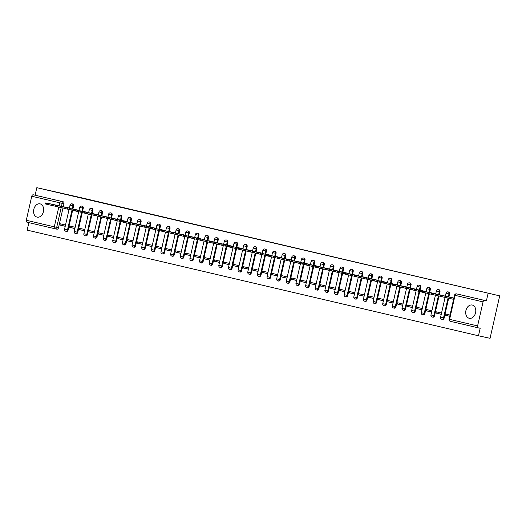 <?xml version="1.0" encoding="UTF-8"?>
<svg xmlns="http://www.w3.org/2000/svg" width="526" height="526" viewBox="0 0 526 526"><rect width="100%" height="100%" fill="white"/><g stroke="black" fill="none" stroke-linecap="round" stroke-linejoin="round"><path stroke-width="0.79" d="M72.923 208.973L73.601 205.995A1.742 1.269 -77.6 0 0 72.752 204.003A1.742 1.269 -77.6 0 0 72.739 204.003A1.742 1.269 -77.6 0 0 72.726 203.996M82.569 211.235L83.246 208.25A1.742 1.269 -77.6 0 0 82.391 206.264A1.742 1.269 -77.6 0 0 82.385 206.258A1.742 1.269 -77.6 0 0 82.372 206.258L81.74 206.12A1.742 1.269 102.4 0 1 81.754 206.12A1.742 1.269 102.4 0 1 82.602 208.105L81.924 211.09M92.208 213.49L92.885 210.505A1.742 1.269 -77.6 0 0 92.037 208.52A1.742 1.269 -77.6 0 0 92.024 208.513A1.742 1.269 -77.6 0 0 92.011 208.513L91.386 208.375A1.742 1.269 102.4 0 1 92.247 210.367L91.57 213.346M101.847 215.745L102.531 212.76A1.742 1.269 -77.6 0 0 101.676 210.775A1.742 1.269 -77.6 0 0 101.663 210.775A1.742 1.269 -77.6 0 0 101.649 210.768L101.025 210.63A1.742 1.269 102.4 0 1 101.886 212.622L101.209 215.607M111.492 218.001L112.169 215.022A1.742 1.269 -77.6 0 0 111.321 213.03A1.742 1.269 -77.6 0 0 111.308 213.03A1.742 1.269 -77.6 0 0 111.295 213.03M121.131 220.262L121.808 217.277A1.742 1.269 -77.6 0 0 120.96 215.292A1.742 1.269 -77.6 0 0 120.947 215.285A1.742 1.269 -77.6 0 0 120.934 215.285L120.309 215.147A1.742 1.269 102.4 0 1 121.171 217.139L120.493 220.118M130.777 222.518L131.454 219.533A1.742 1.269 -77.6 0 0 130.599 217.547A1.742 1.269 -77.6 0 0 130.586 217.54A1.742 1.269 -77.6 0 0 130.573 217.54L129.948 217.402A1.742 1.269 102.4 0 1 130.81 219.395L130.132 222.38M140.416 224.773L141.093 221.788A1.742 1.269 -77.6 0 0 140.245 219.802A1.742 1.269 -77.6 0 0 140.232 219.802A1.742 1.269 -77.6 0 0 140.218 219.796M150.055 227.035L150.732 224.05A1.742 1.269 -77.6 0 0 149.884 222.057A1.742 1.269 -77.6 0 0 149.871 222.057A1.742 1.269 -77.6 0 0 149.857 222.057M159.7 229.29L160.377 226.305A1.742 1.269 -77.6 0 0 159.523 224.319A1.742 1.269 -77.6 0 0 159.516 224.313A1.742 1.269 -77.6 0 0 159.503 224.313L158.872 224.175A1.742 1.269 102.4 0 1 159.733 226.167L159.056 229.145M169.339 231.545L170.016 228.56A1.742 1.269 -77.6 0 0 169.168 226.575A1.742 1.269 -77.6 0 0 169.155 226.575A1.742 1.269 -77.6 0 0 169.142 226.568L168.511 226.43A1.742 1.269 102.4 0 1 169.379 228.422L168.701 231.407M178.978 233.8L179.662 230.822A1.742 1.269 -77.6 0 0 178.807 228.83A1.742 1.269 -77.6 0 0 178.794 228.83A1.742 1.269 -77.6 0 0 178.781 228.823M188.624 236.062L189.301 233.077A1.742 1.269 -77.6 0 0 188.453 231.092A1.742 1.269 -77.6 0 0 188.44 231.085A1.742 1.269 -77.6 0 0 188.426 231.085L187.795 230.947A1.742 1.269 102.4 0 1 187.808 230.947A1.742 1.269 102.4 0 1 188.656 232.933L187.979 235.918M198.263 238.317L198.94 235.332A1.742 1.269 -77.6 0 0 198.092 233.347A1.742 1.269 -77.6 0 0 198.078 233.34A1.742 1.269 -77.6 0 0 198.065 233.34L197.441 233.202A1.742 1.269 102.4 0 1 198.302 235.194L197.625 238.179M207.908 240.573L208.585 237.588A1.742 1.269 -77.6 0 0 207.731 235.602A1.742 1.269 -77.6 0 0 207.717 235.602A1.742 1.269 -77.6 0 0 207.704 235.595M217.547 242.828L218.224 239.849A1.742 1.269 -77.6 0 0 217.376 237.857A1.742 1.269 -77.6 0 0 217.363 237.857A1.742 1.269 -77.6 0 0 217.35 237.857M227.186 245.09L227.863 242.105A1.742 1.269 -77.6 0 0 227.015 240.119A1.742 1.269 -77.6 0 0 227.002 240.112A1.742 1.269 -77.6 0 0 226.989 240.112L226.364 239.974A1.742 1.269 102.4 0 1 227.225 241.967L226.548 244.945M236.831 247.345L237.509 244.36A1.742 1.269 -77.6 0 0 236.654 242.374A1.742 1.269 -77.6 0 0 236.647 242.374A1.742 1.269 -77.6 0 0 236.634 242.368M246.47 249.6L247.148 246.622A1.742 1.269 -77.6 0 0 246.299 244.629A1.742 1.269 -77.6 0 0 246.286 244.629A1.742 1.269 -77.6 0 0 246.273 244.623M256.109 251.862L256.793 248.877A1.742 1.269 -77.6 0 0 255.938 246.891A1.742 1.269 -77.6 0 0 255.925 246.885A1.742 1.269 -77.6 0 0 255.912 246.885M265.755 254.117L266.432 251.132A1.742 1.269 -77.6 0 0 265.584 249.146A1.742 1.269 -77.6 0 0 265.571 249.14A1.742 1.269 -77.6 0 0 265.558 249.14L264.926 249.002A1.742 1.269 102.4 0 1 265.788 250.994L265.111 253.973M275.394 256.372L276.071 253.387A1.742 1.269 -77.6 0 0 275.223 251.402A1.742 1.269 -77.6 0 0 275.21 251.402A1.742 1.269 -77.6 0 0 275.197 251.395L274.572 251.257A1.742 1.269 102.4 0 1 275.433 253.249L274.756 256.234M285.039 258.628L285.717 255.649A1.742 1.269 -77.6 0 0 284.862 253.657A1.742 1.269 -77.6 0 0 284.849 253.657A1.742 1.269 -77.6 0 0 284.836 253.65M294.678 260.889L295.356 257.904A1.742 1.269 -77.6 0 0 294.507 255.919A1.742 1.269 -77.6 0 0 294.494 255.912A1.742 1.269 -77.6 0 0 294.481 255.912L293.85 255.774A1.742 1.269 102.4 0 1 293.863 255.774A1.742 1.269 102.4 0 1 294.718 257.766L294.041 260.745M304.317 263.145L304.995 260.16A1.742 1.269 -77.6 0 0 304.146 258.174A1.742 1.269 -77.6 0 0 304.133 258.167A1.742 1.269 -77.6 0 0 304.12 258.167L303.495 258.029A1.742 1.269 102.4 0 1 304.357 260.022L303.68 263.007M313.963 265.4L314.64 262.415A1.742 1.269 -77.6 0 0 313.785 260.429A1.742 1.269 -77.6 0 0 313.779 260.429A1.742 1.269 -77.6 0 0 313.766 260.423M323.602 267.655L324.279 264.677A1.742 1.269 -77.6 0 0 323.431 262.684A1.742 1.269 -77.6 0 0 323.418 262.684A1.742 1.269 -77.6 0 0 323.405 262.684M333.241 269.917L333.925 266.932A1.742 1.269 -77.6 0 0 333.07 264.946A1.742 1.269 -77.6 0 0 333.057 264.94A1.742 1.269 -77.6 0 0 333.043 264.94L332.419 264.802A1.742 1.269 102.4 0 1 333.28 266.794L332.603 269.772M342.886 272.172L343.563 269.187A1.742 1.269 -77.6 0 0 342.715 267.201A1.742 1.269 -77.6 0 0 342.702 267.201A1.742 1.269 -77.6 0 0 342.689 267.195L342.058 267.057A1.742 1.269 102.4 0 1 342.071 267.063A1.742 1.269 102.4 0 1 342.919 269.049L342.242 272.034M352.525 274.427L353.202 271.449A1.742 1.269 -77.6 0 0 352.354 269.457A1.742 1.269 -77.6 0 0 352.341 269.457A1.742 1.269 -77.6 0 0 352.328 269.45M362.171 276.689L362.848 273.704A1.742 1.269 -77.6 0 0 361.993 271.718A1.742 1.269 -77.6 0 0 361.98 271.712A1.742 1.269 -77.6 0 0 361.967 271.712M371.81 278.944L372.487 275.959A1.742 1.269 -77.6 0 0 371.639 273.974A1.742 1.269 -77.6 0 0 371.626 273.967A1.742 1.269 -77.6 0 0 371.612 273.967L370.981 273.829A1.742 1.269 102.4 0 1 371.849 275.821L371.172 278.8M381.449 281.2L382.126 278.215A1.742 1.269 -77.6 0 0 381.278 276.229A1.742 1.269 -77.6 0 0 381.265 276.229A1.742 1.269 -77.6 0 0 381.251 276.222L380.627 276.084A1.742 1.269 102.4 0 1 381.488 278.076L380.811 281.062M391.094 283.455L391.771 280.476A1.742 1.269 -77.6 0 0 390.917 278.484A1.742 1.269 -77.6 0 0 390.91 278.484A1.742 1.269 -77.6 0 0 390.897 278.484M400.733 285.717L401.41 282.732A1.742 1.269 -77.6 0 0 400.562 280.746A1.742 1.269 -77.6 0 0 400.549 280.739A1.742 1.269 -77.6 0 0 400.536 280.739L399.905 280.601A1.742 1.269 102.4 0 1 399.918 280.601A1.742 1.269 102.4 0 1 400.773 282.594L400.095 285.572M410.372 287.972L411.056 284.987A1.742 1.269 -77.6 0 0 410.201 283.001A1.742 1.269 -77.6 0 0 410.188 283.001A1.742 1.269 -77.6 0 0 410.175 282.995L409.55 282.856A1.742 1.269 102.4 0 1 410.411 284.849L409.734 287.834M420.018 290.227L420.695 287.242A1.742 1.269 -77.6 0 0 419.847 285.256A1.742 1.269 -77.6 0 0 419.833 285.256A1.742 1.269 -77.6 0 0 419.82 285.25M429.657 292.489L430.334 289.504A1.742 1.269 -77.6 0 0 429.486 287.512A1.742 1.269 -77.6 0 0 429.472 287.512A1.742 1.269 -77.6 0 0 429.459 287.512M439.302 294.744L439.979 291.759A1.742 1.269 -77.6 0 0 439.125 289.773A1.742 1.269 -77.6 0 0 439.111 289.767A1.742 1.269 -77.6 0 0 439.098 289.767L438.474 289.629A1.742 1.269 102.4 0 1 439.335 291.621L438.658 294.599M448.941 296.999L449.618 294.014A1.742 1.269 -77.6 0 0 448.77 292.029A1.742 1.269 -77.6 0 0 448.757 292.029A1.742 1.269 -77.6 0 0 448.744 292.022L448.113 291.884A1.742 1.269 102.4 0 1 448.98 293.876L448.303 296.861M469.238 318.283A6.792 4.951 -77.6 0 0 469.284 318.289A6.792 4.951 -77.6 0 0 475.57 312.753A6.792 4.951 -77.6 0 0 472.249 305.034A6.792 4.951 -77.6 0 0 472.197 305.027A6.792 4.951 -77.6 0 0 465.911 310.564A6.792 4.951 -77.6 0 0 469.238 318.283M37.103 217.12A6.792 4.951 -77.6 0 0 37.155 217.133A6.792 4.951 -77.6 0 0 43.434 211.59A6.792 4.951 -77.6 0 0 40.114 203.871A6.792 4.951 -77.6 0 0 40.061 203.864A6.792 4.951 -77.6 0 0 33.782 209.401A6.792 4.951 -77.6 0 0 37.103 217.12M28.877 222.643L27.174 230.132L478.469 335.779L480.179 328.263L478.371 327.869A1.742 1.19 103.2 0 0 478.371 327.869L450.374 321.314A1.742 1.19 103.2 0 1 450.361 321.314L478.358 327.869A1.742 1.19 103.2 0 1 477.595 325.916L483.052 301.885L455.056 295.336L449.592 319.361L477.595 325.916M499.7 295.868L36.82 187.677L79.807 197.381L499.7 295.868L490.054 338.323L478.469 335.779M62.982 208.033L58.504 227.765A1.742 1.269 -77.6 0 1 56.893 229.178A1.742 1.269 -77.6 0 1 56.88 229.172L55.098 228.784A1.742 1.269 102.4 0 1 55.079 228.777L27.076 222.222A1.742 1.19 -76.8 0 1 27.069 222.222A1.742 1.19 -76.8 0 1 26.3 220.269L31.757 196.237A1.742 1.19 -76.8 0 1 33.309 194.798L63.113 201.747A1.742 1.269 102.4 0 1 63.962 203.733L63.284 206.718M35.117 195.192L36.82 187.677M486.405 300.839L458.409 294.284A1.742 1.269 -77.6 0 0 458.396 294.284L456.607 293.889A1.742 1.269 102.4 0 1 456.607 293.889L486.405 300.839L488.115 293.324M484.604 300.445A1.742 1.19 103.2 0 0 483.052 301.885M453.872 298.051L449.743 297.177M453.583 299.327L431.195 294.271L431.445 293.166L437.639 294.599L437.389 295.704M450.013 315.035L445.91 314.075L445.621 315.344L449.737 316.251M445.371 296.158L440.104 294.922M441.531 313.049L436.264 311.813L435.975 313.088L441.261 314.246M435.752 293.81L430.465 292.66M431.892 310.794L426.625 309.558L426.336 310.833L431.622 311.99M426.113 291.555L420.82 290.405M422.253 308.532L416.987 307.302L416.697 308.578L421.977 309.735M416.447 289.385L411.181 288.149M412.608 306.277L407.341 305.047L407.052 306.316L412.338 307.48M406.828 287.038L401.542 285.894M402.969 304.021L397.702 302.785L397.413 304.061L402.699 305.218M397.163 284.868L391.896 283.632M393.33 301.766L388.057 300.53L387.767 301.806L393.053 302.963M387.524 282.613L382.257 281.377M383.684 299.504L378.418 298.275L378.128 299.544L383.415 300.708M377.905 280.266L372.618 279.122M374.045 297.249L368.779 296.02L368.489 297.289L373.769 298.452M368.239 278.103L362.973 276.86M364.4 294.994L359.133 293.758L358.844 295.033L364.13 296.191M358.62 275.755L353.334 274.605M354.761 292.739L349.494 291.503L349.205 292.778L354.491 293.935M348.981 273.5L343.688 272.35M345.122 290.477L339.855 289.247L339.566 290.516L344.846 291.68M339.316 271.331L334.049 270.094M335.476 288.222L330.21 286.986L329.92 288.261L335.207 289.418M329.677 269.069L324.41 267.833M325.837 285.966L320.571 284.73L320.281 286.006L325.568 287.163M320.051 266.728L314.765 265.577M316.198 283.705L310.925 282.475L310.636 283.751L315.922 284.908M310.393 264.558L305.126 263.322M306.553 281.449L301.286 280.22L300.997 281.489L306.283 282.653M300.754 262.303L295.487 261.067M296.914 279.194L291.647 277.958L291.358 279.234L296.638 280.391M291.128 259.956L285.842 258.805M287.268 276.939L282.002 275.703L281.712 276.978L286.999 278.136M281.469 257.786L276.203 256.55M277.629 274.677L272.363 273.448L272.074 274.717L277.36 275.88M271.824 255.531L266.557 254.295M267.99 272.422L262.724 271.186L262.435 272.461L267.714 273.625M262.204 253.184L256.918 252.033M258.345 270.167L253.078 268.931L252.789 270.206L258.075 271.363M252.565 250.928L247.279 249.778M248.706 267.905L243.439 266.675L243.15 267.951L248.436 269.108M242.9 248.759L237.634 247.522M239.067 265.65L233.794 264.42L233.505 265.689L238.791 266.853M233.281 246.411L227.995 245.267M229.421 263.394L224.155 262.158L223.866 263.434L229.152 264.591M223.622 244.242L218.356 243.005M219.783 261.139L214.516 259.903L214.227 261.179L219.506 262.336M213.977 241.986L208.71 240.75M210.137 258.877L204.87 257.648L204.581 258.923L209.867 260.081M204.358 239.639L199.071 238.495M200.498 256.622L195.231 255.393L194.942 256.662L200.228 257.825M194.692 237.476L189.426 236.24M190.859 254.367L185.593 253.131L185.303 254.406L190.583 255.564M185.073 235.129L179.787 233.978M181.214 252.112L175.947 250.876L175.658 252.151L180.944 253.308M175.414 232.959L170.148 231.723M171.575 249.85L166.308 248.62L166.019 249.889L171.305 251.053M165.769 230.704L160.502 229.468M161.936 247.595L156.663 246.359L156.373 247.634L161.66 248.791M156.15 228.356L150.863 227.206M152.29 245.34L147.024 244.103L146.734 245.379L152.021 246.536M146.511 226.101L141.224 224.95M142.651 243.078L137.385 241.848L137.095 243.124L142.375 244.281M136.845 223.931L131.579 222.695M133.012 240.823L127.739 239.593L127.45 240.862L132.736 242.026M127.226 221.584L121.94 220.44M123.367 238.567L118.1 237.331L117.811 238.607L123.097 239.764M117.561 219.414L112.294 218.178M113.728 236.312L108.461 235.076L108.172 236.352L113.452 237.509M107.922 217.159L102.655 215.923M104.082 234.05L98.816 232.821L98.526 234.09L103.813 235.254M98.303 214.812L93.017 213.668M94.443 231.795L89.177 230.559L88.887 231.834L94.174 232.998M88.638 212.649L83.371 211.406M84.804 229.54L79.531 228.304L79.242 229.579L84.528 230.736M78.999 210.387L73.732 209.151M75.159 227.278L69.892 226.048L69.603 227.324L74.889 228.481M72.627 210.288L68.143 230.02L67.506 229.882A1.742 1.269 102.4 0 1 65.895 231.289L66.532 231.433A1.742 1.269 -77.6 0 0 68.143 230.02M82.266 212.55L77.782 232.275L77.144 232.137A1.742 1.269 102.4 0 1 75.534 233.551L76.178 233.689A1.742 1.269 -77.6 0 0 77.782 232.275M91.912 214.805L87.428 234.537L86.783 234.392A1.742 1.269 102.4 0 1 85.179 235.806L85.817 235.944A1.742 1.269 -77.6 0 0 87.428 234.537M101.551 217.06L97.067 236.792L96.429 236.654A1.742 1.269 102.4 0 1 94.818 238.061L95.456 238.206A1.742 1.269 -77.6 0 0 97.067 236.792M111.19 219.322L106.712 239.047L106.068 238.909A1.742 1.269 102.4 0 1 104.457 240.323L105.101 240.461A1.742 1.269 -77.6 0 0 106.712 239.047M120.835 221.577L116.351 241.302L115.713 241.164A1.742 1.269 102.4 0 1 114.103 242.578L114.74 242.716A1.742 1.269 -77.6 0 0 116.351 241.302M130.474 223.833L125.99 243.564L125.352 243.42A1.742 1.269 102.4 0 1 123.741 244.833L124.386 244.971A1.742 1.269 -77.6 0 0 125.99 243.564M140.113 226.088L135.636 245.82L134.991 245.681A1.742 1.269 102.4 0 1 133.387 247.089L134.025 247.233A1.742 1.269 -77.6 0 0 135.636 245.82M149.759 228.35L145.275 248.075L144.637 247.937A1.742 1.269 102.4 0 1 143.026 249.35L143.664 249.488A1.742 1.269 -77.6 0 0 145.275 248.075M159.398 230.605L154.914 250.337L154.276 250.192A1.742 1.269 102.4 0 1 152.665 251.606L153.309 251.744A1.742 1.269 -77.6 0 0 154.914 250.337M169.043 232.86L164.559 252.592L163.915 252.447A1.742 1.269 102.4 0 1 162.31 253.861L162.948 254.005A1.742 1.269 -77.6 0 0 164.559 252.592M178.682 235.115L174.198 254.847L173.56 254.709A1.742 1.269 102.4 0 1 171.949 256.116L172.587 256.261A1.742 1.269 -77.6 0 0 174.198 254.847M188.321 237.377L183.844 257.102L183.199 256.964A1.742 1.269 102.4 0 1 181.588 258.378L182.233 258.516A1.742 1.269 -77.6 0 0 183.844 257.102M197.967 239.632L193.483 259.364L192.845 259.219A1.742 1.269 102.4 0 1 191.234 260.633L191.872 260.771A1.742 1.269 -77.6 0 0 193.483 259.364M207.606 241.888L203.121 261.619L202.484 261.481A1.742 1.269 102.4 0 1 200.873 262.888L201.517 263.033A1.742 1.269 -77.6 0 0 203.121 261.619M217.245 244.149L212.767 263.874L212.123 263.736A1.742 1.269 102.4 0 1 210.518 265.15L211.156 265.288A1.742 1.269 -77.6 0 0 212.767 263.874M226.89 246.405L222.406 266.136L221.768 265.992A1.742 1.269 102.4 0 1 220.157 267.405L220.795 267.543A1.742 1.269 -77.6 0 0 222.406 266.136M236.529 248.66L232.045 268.392L231.407 268.247A1.742 1.269 102.4 0 1 229.796 269.66L230.441 269.799A1.742 1.269 -77.6 0 0 232.045 268.392M246.175 250.915L241.69 270.647L241.046 270.509A1.742 1.269 102.4 0 1 239.442 271.916L240.08 272.06A1.742 1.269 -77.6 0 0 241.69 270.647M255.814 253.177L251.329 272.902L250.692 272.764A1.742 1.269 102.4 0 1 249.081 274.178L249.719 274.316A1.742 1.269 -77.6 0 0 251.329 272.902M265.452 255.432L260.975 275.164L260.331 275.019A1.742 1.269 102.4 0 1 258.72 276.433L259.364 276.571A1.742 1.269 -77.6 0 0 260.975 275.164M275.098 257.687L270.614 277.419L269.976 277.281A1.742 1.269 102.4 0 1 268.365 278.688L269.003 278.833A1.742 1.269 -77.6 0 0 270.614 277.419M284.737 259.949L280.253 279.674L279.615 279.536A1.742 1.269 102.4 0 1 278.004 280.95L278.649 281.088A1.742 1.269 -77.6 0 0 280.253 279.674M294.376 262.204L289.898 281.929L289.254 281.791A1.742 1.269 102.4 0 1 287.65 283.205L288.287 283.343A1.742 1.269 -77.6 0 0 289.898 281.929M304.021 264.46L299.537 284.191L298.899 284.047A1.742 1.269 102.4 0 1 297.289 285.46L297.926 285.598A1.742 1.269 -77.6 0 0 299.537 284.191M313.66 266.715L309.176 286.446L308.538 286.308A1.742 1.269 102.4 0 1 306.928 287.715L307.572 287.86A1.742 1.269 -77.6 0 0 309.176 286.446M323.306 268.977L318.822 288.702L318.177 288.564A1.742 1.269 102.4 0 1 316.573 289.977L317.211 290.115A1.742 1.269 -77.6 0 0 318.822 288.702M332.945 271.232L328.461 290.963L327.823 290.819A1.742 1.269 102.4 0 1 326.212 292.232L326.85 292.371A1.742 1.269 -77.6 0 0 328.461 290.963M342.584 273.487L338.106 293.219L337.462 293.074A1.742 1.269 102.4 0 1 335.851 294.488L336.495 294.632A1.742 1.269 -77.6 0 0 338.106 293.219M352.229 275.742L347.745 295.474L347.107 295.336A1.742 1.269 102.4 0 1 345.497 296.743L346.134 296.888A1.742 1.269 -77.6 0 0 347.745 295.474M361.868 278.004L357.384 297.729L356.746 297.591A1.742 1.269 102.4 0 1 355.135 299.005L355.78 299.143A1.742 1.269 -77.6 0 0 357.384 297.729M371.507 280.259L367.03 299.991L366.385 299.846A1.742 1.269 102.4 0 1 364.781 301.26L365.419 301.398A1.742 1.269 -77.6 0 0 367.03 299.991M381.153 282.515L376.669 302.246L376.031 302.108A1.742 1.269 102.4 0 1 374.42 303.515L375.058 303.66A1.742 1.269 -77.6 0 0 376.669 302.246M390.792 284.776L386.308 304.501L385.67 304.363A1.742 1.269 102.4 0 1 384.059 305.777L384.703 305.915A1.742 1.269 -77.6 0 0 386.308 304.501M400.437 287.032L395.953 306.757L395.309 306.619A1.742 1.269 102.4 0 1 393.704 308.032L394.342 308.17A1.742 1.269 -77.6 0 0 395.953 306.757M410.076 289.287L405.592 309.018L404.954 308.874A1.742 1.269 102.4 0 1 403.343 310.287L403.981 310.425A1.742 1.269 -77.6 0 0 405.592 309.018M419.715 291.542L415.238 311.274L414.593 311.136A1.742 1.269 102.4 0 1 412.982 312.543L413.627 312.687A1.742 1.269 -77.6 0 0 415.238 311.274M429.361 293.804L424.877 313.529L424.239 313.391A1.742 1.269 102.4 0 1 422.628 314.804L423.266 314.942A1.742 1.269 -77.6 0 0 424.877 313.529M439 296.059L434.515 315.791L433.878 315.646A1.742 1.269 102.4 0 1 432.267 317.06L432.911 317.198A1.742 1.269 -77.6 0 0 434.515 315.791M448.671 298.183L444.161 318.046L443.517 317.908A1.742 1.269 102.4 0 1 441.912 319.315L442.55 319.46A1.742 1.269 -77.6 0 0 444.161 318.046M69.379 208.04L64.093 206.896M65.52 225.023L60.253 223.793L59.964 225.062L65.244 226.226M59.964 225.062L65.231 226.298M69.603 227.324L74.87 228.554M79.242 229.579L84.515 230.809M88.887 231.834L94.154 233.071M98.526 234.09L103.793 235.326M108.172 236.352L113.438 237.581M117.811 238.607L123.077 239.843M127.45 240.862L132.716 242.098M137.095 243.124L142.362 244.353M146.734 245.379L152.001 246.609M156.373 247.634L161.646 248.87M166.019 249.889L171.285 251.126M175.658 252.151L180.924 253.381M185.303 254.406L190.57 255.643M194.942 256.662L200.209 257.898M204.581 258.923L209.848 260.153M214.227 261.179L219.493 262.408M223.866 263.434L229.132 264.67M233.505 265.689L238.778 266.925M243.15 267.951L248.417 269.18M252.789 270.206L258.056 271.436M262.435 272.461L267.701 273.698M272.074 274.717L277.34 275.953M281.712 276.978L286.979 278.208M291.358 279.234L296.625 280.47M300.997 281.489L306.264 282.725M310.636 283.751L315.909 284.98M320.281 286.006L325.548 287.235M329.92 288.261L335.187 289.497M339.566 290.516L344.832 291.752M349.205 292.778L354.471 294.008M358.844 295.033L364.11 296.263M368.489 297.289L373.756 298.525M378.128 299.544L383.395 300.78M387.767 301.806L393.04 303.035M397.413 304.061L402.679 305.297M407.052 306.316L412.318 307.552M416.697 308.578L421.964 309.807M426.336 310.833L431.603 312.063M435.975 313.088L441.242 314.324M445.621 315.344L449.723 316.31M456.594 293.889A1.742 1.742 0 0 0 454.523 295.204L455.056 295.336A1.742 1.19 -76.8 0 1 456.607 293.889L458.396 294.284A1.742 1.269 -77.6 0 0 458.383 294.277M442.188 295.54L435.449 294.06L442.182 295.579M453.866 298.078L431.445 293.166M453.846 298.157L437.639 294.599M431.208 294.205L421.55 292.015L421.799 290.911M432.55 293.284L425.804 291.798L432.543 293.324M421.563 291.95L411.911 289.76L412.16 288.656L418.354 290.089L418.104 291.194M422.911 291.023L416.165 289.543L422.897 291.062M435.745 293.824L412.16 288.656M435.732 293.896L418.354 290.089M411.924 289.695L402.265 287.498L402.522 286.4L408.715 287.827L408.459 288.932M413.265 288.767L406.526 287.288L413.258 288.807M426.106 291.562L402.522 286.4M426.086 291.641L408.715 287.827M402.285 287.439L392.626 285.243L392.876 284.139M403.626 286.512L396.88 285.033L403.62 286.552M392.639 285.177L382.987 282.988L383.237 281.883L389.431 283.317L389.181 284.421M393.987 284.25L387.241 282.771L393.974 284.296M406.822 287.051L383.237 281.883M406.808 287.13L389.431 283.317M383 282.922L373.342 280.733L373.591 279.628M384.342 281.995L377.602 280.516L384.335 282.035M373.361 280.667L363.703 278.471L363.953 277.366M374.703 279.74L367.957 278.261L374.69 279.779M363.716 278.405L354.064 276.216L354.314 275.111L360.507 276.545L360.257 277.649M365.057 277.485L358.318 276.005L365.051 277.524M377.898 280.279L354.314 275.111M377.885 280.358L360.507 276.545M354.077 276.15L344.418 273.961L344.668 272.856M355.418 275.223L348.672 273.744L355.412 275.262M344.431 273.895L334.779 271.699L335.029 270.601L341.223 272.027L340.973 273.132M345.779 272.968L339.033 271.488L345.766 273.007M358.614 275.769L335.029 270.601M358.6 275.841L341.223 272.027M334.792 271.64L325.134 269.443L325.39 268.339L331.584 269.772L331.327 270.877M336.134 270.712L329.394 269.233L336.127 270.752M348.975 273.507L325.39 268.339M348.955 273.586L331.584 269.772M325.153 269.378L315.495 267.188L315.745 266.084M326.495 268.451L319.749 266.971L326.488 268.497M315.508 267.123L305.856 264.933L306.106 263.828M316.856 266.195L310.11 264.716L316.843 266.235M305.869 264.867L296.21 262.671L296.46 261.567L302.654 263L302.404 264.105M307.21 263.94L300.471 262.461L307.204 263.98M320.051 266.735L296.46 261.567M320.032 266.813L302.654 263M296.23 262.605L286.571 260.416L286.821 259.311M297.571 261.685L290.825 260.206L297.558 261.724M286.585 260.35L276.932 258.161L277.182 257.056M287.926 259.423L281.186 257.944L287.919 259.469M276.946 258.095L267.287 255.906L267.537 254.801L273.73 256.234L273.481 257.332M278.287 257.168L271.541 255.689L278.28 257.207M291.128 259.969L267.537 254.801M291.108 260.041L273.73 256.234M267.3 255.84L257.648 253.644L257.898 252.539M268.648 254.913L261.902 253.433L268.635 254.952M257.661 253.578L248.002 251.389L248.259 250.284M259.002 252.658L252.263 251.178L258.996 252.697M248.022 251.323L238.363 249.133L238.613 248.029L244.807 249.462L244.557 250.567M249.363 250.396L242.617 248.916L249.357 250.435M262.204 253.197L238.613 248.029M262.185 253.269L244.807 249.462M238.377 249.068L228.725 246.872L228.974 245.773L235.168 247.2L234.918 248.305M239.725 248.14L232.979 246.661L239.711 248.18M252.559 250.935L228.974 245.773M252.546 251.014L235.168 247.2M228.738 246.812L219.079 244.616L219.329 243.512M230.079 245.885L223.34 244.406L230.072 245.925M219.099 244.551L209.44 242.361L209.69 241.256L215.884 242.69L215.634 243.794M220.44 243.623L213.694 242.144L220.427 243.669M233.281 246.424L209.69 241.256M233.261 246.503L215.884 242.69M209.453 242.295L199.801 240.106L200.051 239.001M210.794 241.368L204.055 239.889L210.788 241.408M199.814 240.04L190.156 237.844L190.405 236.739M201.156 239.113L194.41 237.634L201.149 239.152M190.169 237.778L180.517 235.589L180.766 234.484L186.96 235.918L186.71 237.022M191.517 236.858L184.771 235.378L191.503 236.897M204.358 239.652L180.766 234.484M204.338 239.731L186.96 235.918M180.53 235.523L170.871 233.334L171.128 232.229M181.871 234.596L175.132 233.117L181.865 234.642M170.891 233.268L161.232 231.072L161.482 229.974L167.676 231.401L167.426 232.505M172.232 232.341L165.486 230.861L172.226 232.38M185.073 235.142L161.482 229.974M185.053 235.214L167.676 231.401M161.245 231.013L151.593 228.817L151.843 227.712M162.593 230.086L155.847 228.606L162.58 230.125M151.606 228.751L141.948 226.561L142.198 225.457M152.948 227.824L146.208 226.344L152.941 227.87M141.967 226.496L132.309 224.306L132.559 223.202L138.752 224.635L138.502 225.739M143.309 225.569L136.563 224.089L143.296 225.608M156.15 228.369L132.559 223.202M156.13 228.442L138.752 224.635M132.322 224.24L122.67 222.044L122.92 220.946L129.113 222.373L128.863 223.478M133.663 223.313L126.924 221.834L133.657 223.353M146.504 226.108L122.92 220.946M146.491 226.187L129.113 222.373M122.683 221.979L113.024 219.789L113.274 218.685M124.024 221.058L117.278 219.579L124.018 221.098M113.037 219.723L103.385 217.534L103.635 216.429L109.829 217.863L109.579 218.967M114.385 218.796L107.639 217.317L114.372 218.842M127.226 221.597L103.635 216.429M127.207 221.676L109.829 217.863M103.398 217.468L93.74 215.279L93.996 214.174M104.74 216.541L98 215.062L104.733 216.58M93.759 215.213L84.101 213.017L84.351 211.912M95.101 214.286L88.355 212.806L95.094 214.325M84.114 212.951L74.462 210.762L74.712 209.657L80.905 211.09L80.656 212.195M85.462 212.031L78.716 210.551L85.449 212.07M98.296 214.825L74.712 209.657M98.283 214.904L80.905 211.09M74.475 210.696L64.816 208.506L65.066 207.402M75.816 209.769L69.077 208.289L75.81 209.808M64.836 208.441L55.177 206.245L55.427 205.147M66.177 207.514L59.431 206.034L66.164 207.553M55.191 206.185L45.538 203.989L45.788 202.885L51.982 204.318L51.732 205.423M56.532 205.258L49.792 203.779L56.525 205.298M69.373 208.053L45.788 202.885M69.36 208.132L51.982 204.318M72.739 204.003L72.101 203.858A1.742 1.269 102.4 0 1 72.115 203.864A1.742 1.269 102.4 0 1 72.963 205.85L72.286 208.835M73.601 205.995L70.03 205.173L69.347 208.191M83.246 208.25L79.669 207.435L78.985 210.446M92.885 210.505L89.308 209.69L88.624 212.701M102.531 212.76L98.954 211.945L98.27 214.963M111.308 213.03L110.664 212.892A1.742 1.269 102.4 0 1 110.677 212.892A1.742 1.269 102.4 0 1 111.525 214.878L110.848 217.863M112.169 215.022L108.593 214.207L107.909 217.218M121.808 217.277L118.238 216.462L117.548 219.474M131.454 219.533L127.877 218.717L127.193 221.729M140.232 219.802L139.587 219.658A1.742 1.269 102.4 0 1 139.6 219.664A1.742 1.269 102.4 0 1 140.455 221.65L139.778 224.635M141.093 221.788L137.516 220.973L136.832 223.991M149.871 222.057L149.233 221.919A1.742 1.269 102.4 0 1 149.246 221.919A1.742 1.269 102.4 0 1 150.094 223.905L149.417 226.89M150.732 224.05L147.162 223.234L146.478 226.246M160.377 226.305L156.801 225.49L156.117 228.501M170.016 228.56L166.44 227.745L165.756 230.763M178.794 228.83L178.156 228.685A1.742 1.269 102.4 0 1 178.169 228.692A1.742 1.269 102.4 0 1 179.018 230.677L178.34 233.662M179.662 230.822L176.085 230.007L175.401 233.018M189.301 233.077L185.724 232.262L185.04 235.273M198.94 235.332L195.37 234.517L194.679 237.528M207.717 235.602L207.08 235.457A1.742 1.269 102.4 0 1 207.093 235.464A1.742 1.269 102.4 0 1 207.941 237.45L207.264 240.435M208.585 237.588L205.008 236.772L204.325 239.79M217.363 237.857L216.719 237.719A1.742 1.269 102.4 0 1 216.732 237.719A1.742 1.269 102.4 0 1 217.586 239.705L216.909 242.69M218.224 239.849L214.647 239.034L213.964 242.045M227.863 242.105L224.293 241.289L223.609 244.301M236.647 242.374L236.003 242.23A1.742 1.269 102.4 0 1 236.016 242.236A1.742 1.269 102.4 0 1 236.864 244.222L236.187 247.207M237.509 244.36L233.932 243.545L233.248 246.556M246.286 244.629L245.642 244.485A1.742 1.269 102.4 0 1 245.655 244.491A1.742 1.269 102.4 0 1 246.51 246.477L245.833 249.462M247.148 246.622L243.571 245.8L242.887 248.818M255.925 246.885L255.288 246.747A1.742 1.269 102.4 0 1 255.301 246.747A1.742 1.269 102.4 0 1 256.149 248.732L255.472 251.717M256.793 248.877L253.216 248.062L252.533 251.073M266.432 251.132L262.855 250.317L262.172 253.328M276.071 253.387L272.501 252.572L271.81 255.59M284.849 253.657L284.211 253.519A1.742 1.269 102.4 0 1 284.224 253.519A1.742 1.269 102.4 0 1 285.072 255.505L284.395 258.49M285.717 255.649L282.14 254.834L281.456 257.845M295.356 257.904L291.779 257.089L291.095 260.1M304.995 260.16L301.424 259.344L300.74 262.356M313.779 260.429L313.134 260.285A1.742 1.269 102.4 0 1 313.148 260.291A1.742 1.269 102.4 0 1 313.996 262.277L313.318 265.262M314.64 262.415L311.063 261.6L310.379 264.617M323.418 262.684L322.773 262.546A1.742 1.269 102.4 0 1 322.786 262.546A1.742 1.269 102.4 0 1 323.641 264.532L322.964 267.517M324.279 264.677L320.702 263.861L320.018 266.873M333.925 266.932L330.348 266.117L329.664 269.128M343.563 269.187L339.987 268.372L339.303 271.39M352.341 269.457L351.703 269.312A1.742 1.269 102.4 0 1 351.716 269.319A1.742 1.269 102.4 0 1 352.565 271.304L351.887 274.289M353.202 271.449L349.632 270.634L348.942 273.645M361.98 271.712L361.342 271.574A1.742 1.269 102.4 0 1 361.355 271.574A1.742 1.269 102.4 0 1 362.204 273.559L361.526 276.545M362.848 273.704L359.271 272.889L358.587 275.9M372.487 275.959L368.91 275.144L368.226 278.155M382.126 278.215L378.556 277.399L377.872 280.417M390.91 278.484L390.266 278.346A1.742 1.269 102.4 0 1 390.279 278.346A1.742 1.269 102.4 0 1 391.127 280.332L390.45 283.317M391.771 280.476L388.195 279.661L387.511 282.672M401.41 282.732L397.834 281.916L397.15 284.928M411.056 284.987L407.479 284.171L406.795 287.183M419.833 285.256L419.189 285.112A1.742 1.269 102.4 0 1 419.202 285.118A1.742 1.269 102.4 0 1 420.05 287.104L419.373 290.089M420.695 287.242L417.118 286.427L416.434 289.445M429.472 287.512L428.835 287.374A1.742 1.269 102.4 0 1 428.848 287.374A1.742 1.269 102.4 0 1 429.696 289.359L429.019 292.344M430.334 289.504L426.764 288.689L426.073 291.7M439.979 291.759L436.402 290.944L435.719 293.955M449.618 294.014L446.041 293.199L445.358 296.217M63.962 203.733L62.16 203.338L61.476 206.323M61.18 207.638L56.696 227.37A1.742 1.269 102.4 0 1 55.085 228.777L56.893 229.178M58.504 227.765L54.296 226.824L58.781 207.099M59.076 205.797L59.754 202.793L31.757 196.237M26.3 220.269L54.296 226.824A1.742 1.19 103.2 0 0 55.066 228.771A1.742 1.19 103.2 0 0 55.079 228.777A1.742 1.742 0 0 0 55.085 228.777M71.983 210.15L67.506 229.882L64.567 229.204A1.742 1.742 0 0 0 65.895 231.289M81.629 212.405L77.144 232.137L74.212 231.46A1.742 1.742 0 0 0 75.534 233.551M91.268 214.667L86.783 234.392L83.851 233.722A1.742 1.742 0 0 0 85.179 235.806M100.913 216.922L96.429 236.654L93.496 235.977A1.742 1.742 0 0 0 94.818 238.061M110.552 219.178L106.068 238.909L103.135 238.232A1.742 1.742 0 0 0 104.457 240.323M120.191 221.433L115.713 241.164L112.774 240.487A1.742 1.742 0 0 0 114.103 242.578M129.837 223.695L125.352 243.42L122.42 242.749A1.742 1.742 0 0 0 123.741 244.833M139.475 225.95L134.991 245.681L132.059 245.004A1.742 1.742 0 0 0 133.387 247.089M149.114 228.205L144.637 247.937L141.698 247.259A1.742 1.742 0 0 0 143.026 249.35M158.76 230.467L154.276 250.192L151.343 249.521A1.742 1.742 0 0 0 152.665 251.606M168.399 232.722L163.915 252.447L160.982 251.776A1.742 1.742 0 0 0 162.31 253.861M178.044 234.977L173.56 254.709L170.628 254.032A1.742 1.742 0 0 0 171.949 256.116M187.683 237.233L183.199 256.964L180.267 256.287A1.742 1.742 0 0 0 181.588 258.378M197.322 239.494L192.845 259.219L189.906 258.549A1.742 1.742 0 0 0 191.234 260.633M206.968 241.75L202.484 261.481L199.551 260.804A1.742 1.742 0 0 0 200.873 262.888M216.607 244.005L212.123 263.736L209.19 263.059A1.742 1.742 0 0 0 210.518 265.15M226.246 246.26L221.768 265.992L218.829 265.314A1.742 1.742 0 0 0 220.157 267.405M235.891 248.522L231.407 268.247L228.475 267.576A1.742 1.742 0 0 0 229.796 269.66M245.53 250.777L241.046 270.509L238.114 269.831A1.742 1.742 0 0 0 239.442 271.916M255.176 253.032L250.692 272.764L247.759 272.087A1.742 1.742 0 0 0 249.081 274.178M264.815 255.294L260.331 275.019L257.398 274.348A1.742 1.742 0 0 0 258.72 276.433M274.454 257.549L269.976 277.281L267.037 276.604A1.742 1.742 0 0 0 268.365 278.688M284.099 259.805L279.615 279.536L276.683 278.859A1.742 1.742 0 0 0 278.004 280.95M293.738 262.06L289.254 281.791L286.322 281.114A1.742 1.742 0 0 0 287.65 283.205M303.377 264.322L298.899 284.047L295.96 283.376A1.742 1.742 0 0 0 297.289 285.46M313.023 266.577L308.538 286.308L305.606 285.631A1.742 1.742 0 0 0 306.928 287.715M322.662 268.832L318.177 288.564L315.245 287.886A1.742 1.742 0 0 0 316.573 289.977M332.307 271.094L327.823 290.819L324.89 290.148A1.742 1.742 0 0 0 326.212 292.232M341.946 273.349L337.462 293.074L334.529 292.403A1.742 1.742 0 0 0 335.851 294.488M351.585 275.604L347.107 295.336L344.168 294.659A1.742 1.742 0 0 0 345.497 296.743M361.23 277.86L356.746 297.591L353.814 296.914A1.742 1.742 0 0 0 355.135 299.005M370.869 280.121L366.385 299.846L363.453 299.176A1.742 1.742 0 0 0 364.781 301.26M380.508 282.377L376.031 302.108L373.092 301.431A1.742 1.742 0 0 0 374.42 303.515M390.154 284.632L385.67 304.363L382.737 303.686A1.742 1.742 0 0 0 384.059 305.777M399.793 286.887L395.309 306.619L392.376 305.941A1.742 1.742 0 0 0 393.704 308.032M409.438 289.149L404.954 308.874L402.022 308.203A1.742 1.742 0 0 0 403.343 310.287M419.077 291.404L414.593 311.136L411.661 310.458A1.742 1.742 0 0 0 412.982 312.543M428.716 293.659L424.239 313.391L421.3 312.714A1.742 1.742 0 0 0 422.628 314.804M438.362 295.921L433.878 315.646L430.945 314.975A1.742 1.742 0 0 0 432.267 317.06M448.034 298.038L443.517 317.908L440.584 317.231A1.742 1.742 0 0 0 441.912 319.315M448.113 291.884A1.742 1.269 102.4 0 1 448.126 291.891A1.742 1.742 0 0 0 446.041 293.199M438.474 289.629A1.742 1.269 102.4 0 1 438.487 289.629A1.742 1.742 0 0 0 436.402 290.944M409.55 282.856A1.742 1.269 102.4 0 1 409.563 282.863A1.742 1.742 0 0 0 407.479 284.171M380.627 276.084A1.742 1.269 102.4 0 1 380.64 276.091A1.742 1.742 0 0 0 378.556 277.399M370.981 273.829A1.742 1.269 102.4 0 1 370.994 273.829A1.742 1.742 0 0 0 368.91 275.144M332.419 264.802A1.742 1.269 102.4 0 1 332.432 264.802A1.742 1.742 0 0 0 330.348 266.117M303.495 258.029A1.742 1.269 102.4 0 1 303.509 258.036A1.742 1.742 0 0 0 301.424 259.344M274.572 251.257A1.742 1.269 102.4 0 1 274.585 251.264A1.742 1.742 0 0 0 272.501 252.572M264.926 249.002A1.742 1.269 102.4 0 1 264.94 249.002A1.742 1.742 0 0 0 262.855 250.317M226.364 239.974A1.742 1.269 102.4 0 1 226.377 239.974A1.742 1.742 0 0 0 224.293 241.289M197.441 233.202A1.742 1.269 102.4 0 1 197.454 233.202A1.742 1.742 0 0 0 195.37 234.517M168.511 226.43A1.742 1.269 102.4 0 1 168.524 226.436A1.742 1.742 0 0 0 166.44 227.745M158.872 224.175A1.742 1.269 102.4 0 1 158.885 224.175A1.742 1.742 0 0 0 156.801 225.49M129.948 217.402A1.742 1.269 102.4 0 1 129.961 217.409A1.742 1.742 0 0 0 127.877 218.717M120.309 215.147A1.742 1.269 102.4 0 1 120.322 215.147A1.742 1.742 0 0 0 118.238 216.462M101.025 210.63A1.742 1.269 102.4 0 1 101.038 210.637A1.742 1.742 0 0 0 98.954 211.945M91.386 208.375A1.742 1.269 102.4 0 1 91.392 208.375A1.742 1.742 0 0 0 89.308 209.69M63.113 201.747L61.305 201.353A1.742 1.269 102.4 0 1 62.16 203.338L59.754 202.793A1.742 1.19 -76.8 0 1 61.305 201.353L33.309 194.798M449.592 319.361L449.059 319.229A1.742 1.742 0 0 0 450.361 321.314A1.742 1.19 103.2 0 1 449.592 319.361M432.24 293.363L431.991 294.468M434.035 293.784L433.786 294.889M427.993 292.344L427.743 293.449M422.602 291.108L422.352 292.213M424.397 291.529L424.147 292.634M412.963 288.853L412.713 289.951M414.751 289.267L414.501 290.372M403.317 286.591L403.067 287.696M405.112 287.012L404.862 288.116M399.07 285.572L398.82 286.677M393.678 284.336L393.428 285.44M395.473 284.757L395.217 285.861M384.039 282.081L383.783 283.185M385.828 282.501L385.578 283.599M379.785 281.062L379.535 282.16M374.394 279.819L374.144 280.923M376.189 280.24L375.939 281.344M370.146 278.8L369.896 279.904M364.755 277.564L364.505 278.668M366.543 277.984L366.293 279.089M355.109 275.308L354.859 276.413M356.904 275.729L356.654 276.834M350.862 274.289L350.612 275.394M345.47 273.053L345.22 274.151M347.265 273.467L347.015 274.572M335.831 270.791L335.581 271.896M337.62 271.212L337.37 272.317M326.186 268.536L325.936 269.641M327.981 268.957L327.731 270.062M321.938 267.517L321.688 268.622M316.547 266.281L316.297 267.386M318.342 266.702L318.085 267.8M312.299 265.262L312.05 266.36M306.908 264.026L306.651 265.124M308.696 264.44L308.446 265.545M297.262 261.764L297.012 262.868M299.057 262.185L298.807 263.289M293.015 260.745L292.765 261.849M287.623 259.509L287.374 260.613M289.412 259.929L289.162 261.034M283.376 258.49L283.126 259.594M277.978 257.253L277.728 258.358M279.773 257.668L279.523 258.772M268.339 254.992L268.089 256.096M270.134 255.412L269.884 256.517M264.091 253.973L263.842 255.077M258.7 252.736L258.45 253.841M260.488 253.157L260.238 254.262M254.452 251.717L254.196 252.822M249.054 250.481L248.805 251.586M250.849 250.902L250.6 252.007M239.415 248.226L239.166 249.324M241.21 248.64L240.954 249.745M229.777 245.964L229.52 247.069M231.565 246.385L231.315 247.49M225.522 244.945L225.273 246.05M220.131 243.709L219.881 244.814M221.926 244.13L221.676 245.234M210.492 241.454L210.242 242.558M212.28 241.875L212.031 242.973M206.245 240.435L205.995 241.533M200.847 239.192L200.597 240.297M202.641 239.613L202.392 240.717M196.599 238.173L196.349 239.277M191.208 236.937L190.958 238.041M193.003 237.357L192.753 238.462M181.569 234.681L181.319 235.786M183.357 235.102L183.107 236.207M177.321 233.662L177.065 234.767M171.923 232.426L171.673 233.531M173.718 232.84L173.468 233.945M162.284 230.164L162.034 231.269M164.079 230.585L163.823 231.69M158.037 229.145L157.787 230.25M152.645 227.909L152.389 229.014M154.434 228.33L154.184 229.435M148.391 226.89L148.141 227.995M143 225.654L142.75 226.759M144.795 226.075L144.545 227.173M133.361 223.399L133.111 224.497M135.149 223.813L134.899 224.918M123.715 221.137L123.465 222.242M125.51 221.558L125.26 222.662M119.468 220.118L119.218 221.222M114.076 218.882L113.826 219.986M115.871 219.303L115.621 220.407M104.437 216.627L104.187 217.731M106.226 217.047L105.976 218.145M100.19 215.607L99.933 216.705M94.792 214.365L94.542 215.469M96.587 214.786L96.337 215.89M90.544 213.346L90.294 214.45M85.153 212.109L84.903 213.214M86.948 212.53L86.691 213.635M75.514 209.854L75.257 210.959M77.302 210.275L77.052 211.38M71.26 208.835L71.01 209.94M65.868 207.599L65.618 208.697M67.663 208.013L67.413 209.118M61.621 206.573L61.371 207.678M56.229 205.337L55.98 206.442M58.018 205.758L57.768 206.863M46.584 203.082L46.334 204.187M48.379 203.503L48.129 204.607M440.584 317.231L445.088 297.394M430.945 314.975L435.423 295.264M421.3 312.714L425.777 293.008M428.835 287.374A1.742 1.742 0 0 0 426.764 288.689M411.661 310.458L416.138 290.753M419.189 285.112A1.742 1.742 0 0 0 417.118 286.427M402.022 308.203L406.499 288.491M392.376 305.941L396.854 286.236M399.905 280.601A1.742 1.742 0 0 0 397.834 281.916M382.737 303.686L387.215 283.981M390.266 278.346A1.742 1.742 0 0 0 388.195 279.661M373.092 301.431L377.569 281.719M363.453 299.176L367.93 279.464M353.814 296.914L358.291 277.209M361.342 271.574A1.742 1.742 0 0 0 359.271 272.889M344.168 294.659L348.646 274.953M351.703 269.312A1.742 1.742 0 0 0 349.632 270.634M334.529 292.403L339.007 272.692M342.058 267.057A1.742 1.742 0 0 0 339.987 268.372M324.89 290.148L329.368 270.436M315.245 287.886L319.723 268.181M322.773 262.546A1.742 1.742 0 0 0 320.702 263.861M305.606 285.631L310.084 265.919M313.134 260.285A1.742 1.742 0 0 0 311.063 261.6M295.96 283.376L300.438 263.664M286.322 281.114L290.799 261.409M293.85 255.774A1.742 1.742 0 0 0 291.779 257.089M276.683 278.859L281.16 259.154M284.211 253.519A1.742 1.742 0 0 0 282.14 254.834M267.037 276.604L271.515 256.892M257.398 274.348L261.876 254.637M247.759 272.087L252.237 252.381M255.288 246.747A1.742 1.742 0 0 0 253.216 248.062M238.114 269.831L242.591 250.126M245.642 244.485A1.742 1.742 0 0 0 243.571 245.8M228.475 267.576L232.952 247.864M236.003 242.23A1.742 1.742 0 0 0 233.932 243.545M218.829 265.314L223.307 245.609M209.19 263.059L213.668 243.354M216.719 237.719A1.742 1.742 0 0 0 214.647 239.034M199.551 260.804L204.029 241.092M207.08 235.457A1.742 1.742 0 0 0 205.008 236.772M189.906 258.549L194.383 238.837M180.267 256.287L184.744 236.582M187.795 230.947A1.742 1.742 0 0 0 185.724 232.262M170.628 254.032L175.105 234.326M178.156 228.685A1.742 1.742 0 0 0 176.085 230.007M160.982 251.776L165.46 232.065M151.343 249.521L155.821 229.809M141.698 247.259L146.175 227.554M149.233 221.919A1.742 1.742 0 0 0 147.162 223.234M132.059 245.004L136.536 225.292M139.587 219.658A1.742 1.742 0 0 0 137.516 220.973M122.42 242.749L126.897 223.037M112.774 240.487L117.252 220.782M103.135 238.232L107.613 218.527M110.664 212.892A1.742 1.742 0 0 0 108.593 214.207M93.496 235.977L97.974 216.265M83.851 233.722L88.329 214.01M74.212 231.46L78.69 211.754M81.74 206.12A1.742 1.742 0 0 0 79.669 207.435M64.567 229.204L69.044 209.499M72.101 203.858A1.742 1.742 0 0 0 70.03 205.173M27.069 222.222L55.066 228.771M454.523 295.204L449.059 319.229"/></g></svg>
